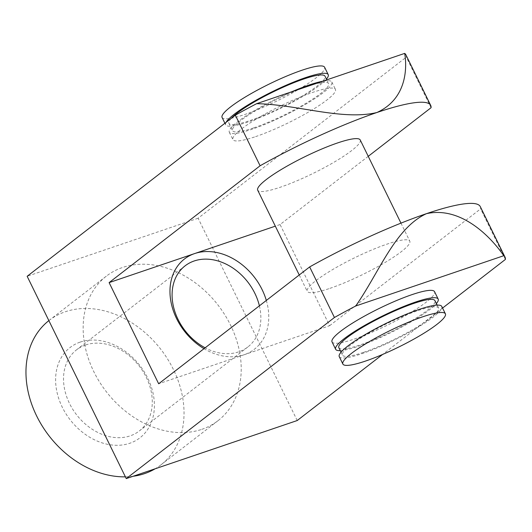<?xml version="1.0" encoding="UTF-8"?>
<svg xmlns="http://www.w3.org/2000/svg" width="532" height="532" viewBox="0 0 532 532"><rect width="100%" height="100%" fill="white"/><g stroke="black" fill="none" stroke-linecap="round" stroke-linejoin="round"><path stroke-width="0.4" stroke-dasharray="2.66 2" d="M368.237 156.328L280.078 224.551L329.627 325.704L244.148 354.738A57.084 44.169 -127.7 0 1 204.002 348.679M266.326 300.454A57.084 44.169 -127.7 0 1 244.148 354.738L158.662 383.772M255.593 136.631A57.084 9.297 153.9 0 0 310.203 111.075A57.084 9.297 153.9 0 0 335.446 89.389A57.084 9.297 153.9 0 0 280.098 106.154A57.084 9.297 153.9 0 0 232.93 139.617A57.084 9.297 153.9 0 0 255.593 136.631M297.222 420.533L198.117 218.226L406.295 57.13A135.567 22.078 153.9 0 0 405.929 54.863M198.117 218.226L27.152 276.294M360.224 139.963A57.084 9.297 -26.1 0 1 334.98 161.648A57.084 9.297 -26.1 0 1 280.371 187.204A57.084 9.297 -26.1 0 1 257.701 190.19M280.078 224.551L275.323 226.167M329.926 288.357A57.084 9.297 153.9 0 0 384.53 262.801A57.084 9.297 153.9 0 0 409.78 241.116A57.084 9.297 153.9 0 0 354.425 257.88A57.084 9.297 153.9 0 0 307.257 291.343A57.084 9.297 153.9 0 0 329.926 288.357M329.627 325.704L480.622 208.857A135.567 22.078 153.9 0 0 480.263 206.589M332.035 341.916A57.084 9.297 153.9 0 0 354.704 338.931A57.084 9.297 153.9 0 0 409.308 313.381A57.084 9.297 153.9 0 0 434.558 291.696M442.571 308.055L382.614 354.445M201.828 429.337A91.331 70.676 52.3 0 0 218.08 420.639A91.331 70.676 52.3 0 0 224.856 314.891A91.331 70.676 52.3 0 0 122.54 267.49A91.331 70.676 52.3 0 0 106.294 276.181A91.331 70.676 52.3 0 0 99.517 381.936A91.331 70.676 52.3 0 0 201.828 429.337M505.4 259.43L480.622 208.857M431.066 107.703L406.295 57.13M48.864 320.623A91.331 70.676 -127.7 0 1 49.104 320.437A91.331 70.676 -127.7 0 1 65.356 311.745A91.331 70.676 -127.7 0 1 167.666 359.14A91.331 70.676 -127.7 0 1 160.897 464.895A91.331 70.676 -127.7 0 1 155.151 468.785M133.1 476.273A91.331 70.676 -127.7 0 1 125.399 476.845M80.226 342.089A57.084 44.169 -127.7 0 1 154.406 405.384A57.084 44.169 -127.7 0 1 80.372 430.528A57.084 44.169 -127.7 0 1 80.226 342.089M259.39 305.827A51.285 39.687 -127.7 0 1 247.859 346.964A51.285 39.687 -127.7 0 1 205.139 347.808M85.639 344.975A51.285 39.687 -127.7 0 1 143.095 371.595A51.285 39.687 -127.7 0 1 139.291 430.98A51.285 39.687 -127.7 0 1 76.515 414.707A51.285 39.687 -127.7 0 1 76.515 349.857A51.285 39.687 -127.7 0 1 85.639 344.975M339.263 356.666A57.084 9.297 153.9 0 0 361.926 353.68A57.084 9.297 153.9 0 0 416.536 328.131A57.084 9.297 153.9 0 0 441.779 306.445M363.715 352.297A53.513 8.718 153.9 0 0 414.907 328.344A53.513 8.718 153.9 0 0 438.574 308.015A53.513 8.718 153.9 0 0 386.684 323.729A53.513 8.718 153.9 0 0 342.462 355.097A53.513 8.718 153.9 0 0 363.715 352.297M338.851 347.722A53.513 8.718 153.9 0 0 360.104 344.922A53.513 8.718 153.9 0 0 411.296 320.969A53.513 8.718 153.9 0 0 434.963 300.64M340.274 350.628A57.084 9.297 153.9 0 0 358.315 346.305A57.084 9.297 153.9 0 0 436.386 303.546M291.742 91.763A57.084 9.297 153.9 0 0 229.312 132.235A57.084 9.297 153.9 0 0 251.982 129.249A57.084 9.297 153.9 0 0 306.585 103.7A57.084 9.297 153.9 0 0 331.835 82.014A57.084 9.297 153.9 0 0 322.705 81.243M222.083 117.486A57.084 9.297 153.9 0 0 244.753 114.5A57.084 9.297 153.9 0 0 299.363 88.95A57.084 9.297 153.9 0 0 324.606 67.265M226.093 122.34A57.084 9.297 153.9 0 0 225.701 124.86A57.084 9.297 153.9 0 0 248.364 121.875A57.084 9.297 153.9 0 0 326.442 79.115M231.207 118.377A53.513 8.718 153.9 0 0 228.906 123.291A53.513 8.718 153.9 0 0 250.153 120.491A53.513 8.718 153.9 0 0 301.351 96.538A53.513 8.718 153.9 0 0 325.019 76.209M253.771 127.866A53.513 8.718 153.9 0 0 304.962 103.913A53.513 8.718 153.9 0 0 328.63 83.584A53.513 8.718 153.9 0 0 276.74 99.298A53.513 8.718 153.9 0 0 232.517 130.666A53.513 8.718 153.9 0 0 253.771 127.866M106.294 276.181L49.104 320.437M218.08 420.639L160.897 464.895M185.083 265.847L76.515 349.857M247.859 346.964L139.291 430.98M341.039 352.197L342.462 355.097M437.151 305.109L438.574 308.015M299.243 274.984L307.257 291.343M400.968 223.134L409.78 241.116M229.312 132.235L232.93 139.617M331.835 82.014L335.446 89.389M224.91 123.251L225.701 124.86M228.906 123.291L232.517 130.666M326.801 79.853L328.63 83.584"/><path stroke-width="0.8" d="M204.002 348.679A57.084 44.169 -127.7 0 1 170.233 296.75A57.084 44.169 -127.7 0 1 194.592 253.584L109.113 282.618L158.662 383.772L309.657 266.924A135.567 22.078 153.9 0 1 426.425 213.678C395.096 228.122 379.203 272.417 355.728 305.993A135.567 22.078 153.9 0 0 334.435 317.498L126.257 478.601L27.152 276.294L235.33 115.191A135.567 22.078 153.9 0 1 256.617 103.687C296.65 104.325 342.369 120.804 376.869 112.525A135.567 22.078 -26.1 0 1 430.707 105.436A135.567 22.078 -26.1 0 1 431.066 107.703L368.237 156.328M430.707 105.436L405.929 54.863A135.567 22.078 153.9 0 0 404.679 53.4L256.617 103.687M299.243 274.984L257.701 190.19A57.084 9.297 -26.1 0 1 282.951 168.504A57.084 9.297 -26.1 0 1 337.554 142.948A57.084 9.297 -26.1 0 1 360.224 139.963L400.968 223.134M109.113 282.618L260.101 165.771A135.567 22.078 -26.1 0 1 376.869 112.525C407.259 98.812 407.093 66.939 404.679 53.4M275.323 226.167L194.592 253.584A57.084 44.169 -127.7 0 1 266.326 300.454M442.571 308.055L505.4 259.43A135.567 22.078 153.9 0 0 505.034 257.162L480.263 206.589A135.567 22.078 153.9 0 0 426.425 213.678C459.954 206.157 489.546 235.117 503.784 255.706L355.728 305.993M436.386 303.546A57.084 9.297 153.9 0 0 438.168 299.07L434.558 291.696A57.084 9.297 153.9 0 0 379.203 308.454A57.084 9.297 153.9 0 0 332.035 341.916L335.645 349.291A57.084 9.297 153.9 0 0 340.274 350.628M382.614 354.445L297.222 420.533L126.257 478.601M505.034 257.162A135.567 22.078 153.9 0 0 503.784 255.706M334.435 317.498L309.657 266.924M260.101 165.771L235.33 115.191M155.151 468.785A91.331 70.676 -127.7 0 1 133.1 476.273M125.399 476.845A91.331 70.676 -127.7 0 1 36.615 415.891A91.331 70.676 -127.7 0 1 48.864 320.623M205.139 347.808A51.285 39.687 -127.7 0 1 173.612 307.25A51.285 39.687 -127.7 0 1 185.083 265.847A51.285 39.687 -127.7 0 1 194.207 260.966A51.285 39.687 -127.7 0 1 259.39 305.827M365.544 361.062A57.084 9.297 153.9 0 0 420.147 335.506A57.084 9.297 153.9 0 0 445.397 313.82A57.084 9.297 153.9 0 0 390.042 330.585A57.084 9.297 153.9 0 0 342.874 364.048A57.084 9.297 153.9 0 0 365.544 361.062M445.397 313.82L441.779 306.445A57.084 9.297 153.9 0 0 386.432 323.21A57.084 9.297 153.9 0 0 339.263 356.666L342.874 364.048M437.151 305.109L434.963 300.64A53.513 8.718 153.9 0 0 383.073 316.354A53.513 8.718 153.9 0 0 338.851 347.722L341.039 352.197M438.168 299.07A57.084 9.297 153.9 0 0 382.821 315.835A57.084 9.297 153.9 0 0 335.645 349.291M322.705 81.243A57.084 9.297 153.9 0 0 291.742 91.763M326.442 79.115A57.084 9.297 153.9 0 0 328.217 74.64L324.606 67.265A57.084 9.297 153.9 0 0 269.259 84.029A57.084 9.297 153.9 0 0 222.083 117.486L224.91 123.251M328.217 74.64A57.084 9.297 153.9 0 0 278.702 88.611A57.084 9.297 153.9 0 0 226.093 122.34M326.801 79.853L325.019 76.209A53.513 8.718 153.9 0 0 282.758 87.401A53.513 8.718 153.9 0 0 231.207 118.377"/></g></svg>
